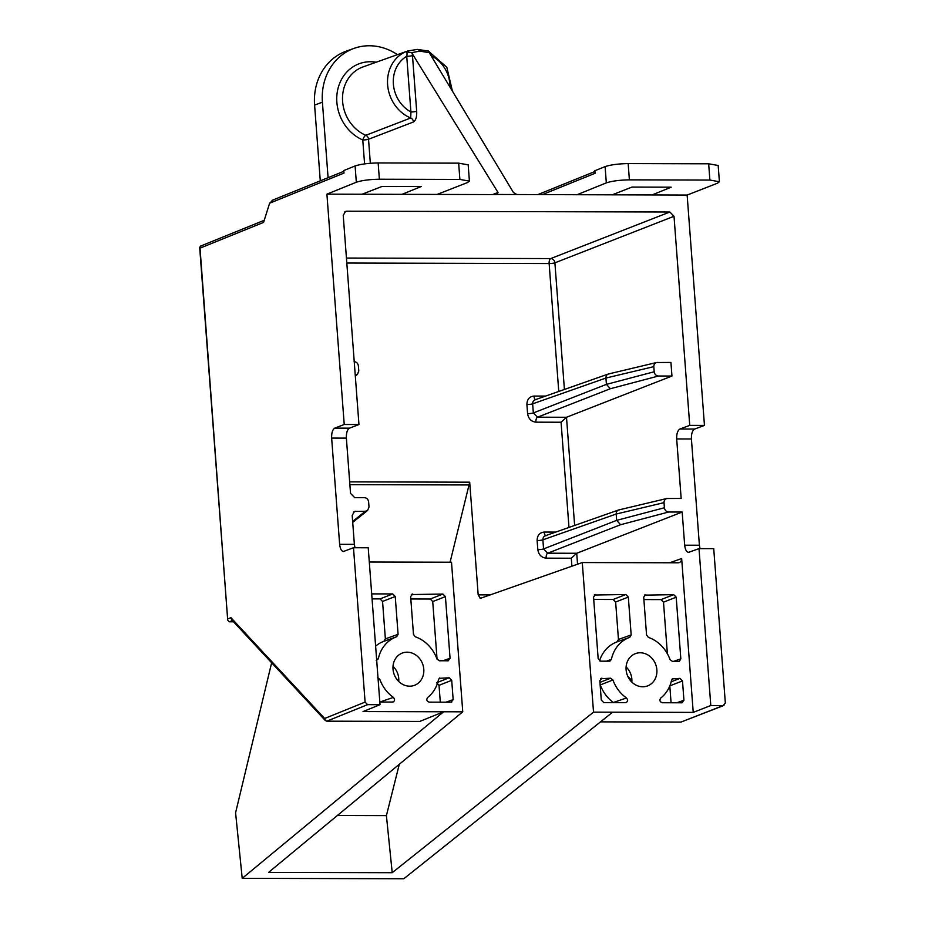 <?xml version="1.0" encoding="UTF-8"?>
<svg xmlns="http://www.w3.org/2000/svg" width="925" height="925" viewBox="0 0 925 925"><rect width="100%" height="100%" fill="white"/><g stroke="black" fill="none" stroke-linecap="round" stroke-linejoin="round"><path stroke-width="1.39" d="M406.676 51.361L362.958 66.935A36.861 32.41 69.3 0 0 342.539 100.177A36.861 32.41 69.3 0 0 365.814 135.304L410.723 117.984L410.92 111.971L406.734 56.298C407.358 53.372 407.023 51.846 405.74 51.731L411.602 52.702L412.249 53.662L498.02 192.469L497.026 194.585L326.907 194.146L344.227 424.494L358.958 424.529L343.233 215.433L345.476 211.443L346.759 211.201L344.389 212.149M378.152 162.95L379.377 179.23C369.618 179.392 361.929 180.398 356.322 182.237L355.096 165.968C360.704 164.13 368.393 163.124 378.152 162.95L458.661 163.158L468.177 164.847L469.403 181.127L459.887 179.427L458.661 163.158M628.168 163.586L629.393 179.855C619.623 180.028 611.934 181.034 606.326 182.873L605.1 166.604C610.708 164.766 618.397 163.76 628.168 163.586L708.666 163.794L718.182 165.483L719.407 181.751L709.891 180.063L708.666 163.794M407.127 652.183A17.251 15.158 69.3 0 0 402.074 653.143A17.251 15.158 69.3 0 0 393.449 672.013A17.251 15.158 69.3 0 0 409.683 686.177A17.251 15.158 69.3 0 0 414.273 685.402A17.251 15.158 69.3 0 0 423.407 666.624A17.251 15.158 69.3 0 0 407.127 652.183M640.204 652.772A17.251 15.158 69.3 0 0 635.163 653.732A17.251 15.158 69.3 0 0 626.537 672.602A17.251 15.158 69.3 0 0 642.759 686.778A17.251 15.158 69.3 0 0 647.35 685.992A17.251 15.158 69.3 0 0 656.496 667.214A17.251 15.158 69.3 0 0 640.204 652.772M343.406 551.497L353.489 547.739L368.219 547.773L380.025 704.688L363.051 711.556L443.642 711.764L419.8 721.419L326.779 721.176L325.311 720.517L324.64 718.482L365.097 702.098L367.595 704.653L326.791 721.176M571.893 566.204L571.292 558.226L576.726 553.266L682.176 512.045L684.673 545.195L699.404 545.23L691.414 438.982L676.684 438.947L681.158 498.448L666.809 498.506L618.698 509.953L545.276 535.772M669.665 562.77L681.656 558.55L693.23 712.389L710.793 705.521L698.999 548.618L713.73 548.652L725.339 703.012L723.211 705.555L723.963 705.417L680.973 722.078L723.211 705.555L710.793 705.521M688.547 552.364L698.999 548.618M689.218 552.248C686.824 552.583 685.309 550.236 684.673 545.195M354.368 544.363L352.194 515.456L354.437 511.467L365.375 511.248L367.595 510.473L369.006 507.016L368.624 501.893C368.185 499.338 366.762 497.916 364.346 497.65L354.691 497.627L350.529 493.36L346.378 438.115L331.647 438.08L339.637 544.328L354.368 544.363L354.969 547.739M669.85 212.01L674.013 216.277L554.896 262.839A4.313 3.769 68.7 0 0 550.722 258.572L669.85 212.01L346.759 211.201M676.684 438.947C676.545 433.733 677.643 430.414 679.956 429.003L694.687 429.038L704.457 425.408L689.738 425.373L674.013 216.277M704.457 425.408L687.136 195.059L497.708 194.47M375.619 646.147A34.734 30.537 -110.7 0 1 383.944 641.291L385.367 638.863L382.557 601.447L380.048 598.891L392.743 593.931L371.688 593.885M392.743 593.931L395.241 596.486L382.557 601.447M385.367 638.863L398.085 634.319L395.241 596.486M398.085 634.319L396.663 636.747L383.944 641.291M376.614 659.421L378.302 658.831A34.491 30.328 -110.7 0 1 396.663 636.747M378.302 658.831L376.232 660.6M377.504 677.597L379.84 679.389L378.163 680.048M379.782 701.566A34.734 30.537 -110.7 0 0 380.233 701.902L393.403 697.392A34.491 30.328 -110.7 0 1 379.84 679.389M393.403 697.392C395.195 699.635 394.882 701.185 392.478 702.052L393.125 701.948M379.817 702.029L392.478 702.052M439.803 677.909L438.508 679.54A34.491 30.328 -110.7 0 1 427.639 697.473C426.194 699.716 426.737 701.277 429.281 702.144L451.053 702.202L453.169 699.658L451.712 680.337L439.028 685.298L436.531 682.743M437.814 682.245L449.215 677.782L439.155 678.337M449.215 677.782L451.712 680.337M451.735 702.087L451.053 702.202M411.983 594.128L412.747 593.989L410.631 596.532L413.475 634.365L415.267 636.793A34.491 30.328 -110.7 0 1 436.958 658.982L439.294 660.762L447.943 660.785L450.059 658.242L445.422 596.613L432.727 601.574L430.229 599.018L410.816 598.972M430.229 599.018L442.925 594.058L411.324 594.555M442.925 594.058L445.422 596.613M448.613 660.67L447.943 660.785M369.295 562.007L451.504 562.215L462.754 711.811L443.642 711.764L242.211 878.345L235.586 812.774L271.638 662.786M428.495 51.418L513.444 192.516L517.029 194.632M412.249 53.662L412.481 55.581A4.313 0.648 -4.3 0 1 406.734 56.298A31.681 27.854 69.3 0 0 393.379 84.094A31.681 27.854 69.3 0 0 410.92 111.971A4.313 0.648 -4.3 0 0 416.678 111.266C416.944 116.747 415.88 120.319 413.487 121.961L368.532 139.259A4.313 3.769 69 0 0 365.814 135.304A4.313 1.561 113.3 0 0 362.773 139.964A41.174 36.202 -110.7 0 1 336.954 94.547A41.174 36.202 -110.7 0 1 370.543 61.732A41.174 36.202 -110.7 0 1 376.174 62.218M328.086 177.681L322.409 102.189A57.385 50.447 -110.7 0 1 354.078 48.366A57.385 50.447 -110.7 0 1 397.426 54.633M349.662 481.879L469.703 482.179L478.179 594.856L490.377 594.879M469.703 482.179L450.082 562.215M399.299 764.281L386.407 815.619L392.212 872.703L268.574 872.391L462.754 711.811M681.656 558.55C681.609 561.117 680.43 562.527 678.129 562.793L582.276 562.55L593.526 712.146L392.212 872.703M582.276 562.55L480.121 598.44M480.433 598.382L478.179 594.856M232.441 620.617L229.261 621.785L233.528 621.785M229.261 621.785L227.712 620.143L199.661 247.218L200.02 248.154L200.991 246.062M320.281 180.838L314.592 105.092A57.535 50.574 -110.7 0 1 346.343 51.129L354.078 48.366M568.979 527.435L561.07 422.228L566.505 417.267L671.955 376.047L670.937 362.45L656.588 362.519L608.477 373.966L535.055 399.785M679.956 429.003L689.738 425.373M331.647 438.08C331.508 432.854 332.549 429.535 334.781 428.125L349.511 428.159L358.958 424.529M349.511 428.159C347.28 429.582 346.228 432.9 346.378 438.115M719.407 181.751L717.534 183.185L687.136 195.059M694.687 429.038C692.362 430.449 691.276 433.767 691.414 438.982M699.404 545.23L700.017 548.618M353.489 547.739L365.097 702.098M344.054 551.369C341.73 551.705 340.261 549.357 339.637 544.328M334.781 428.125L344.227 424.494M326.907 194.146L356.252 182.271M227.712 620.143L200.02 248.154L263.567 222.416L269.626 203.199L343.984 173.091L343.776 170.547L355.027 165.991M380.025 704.688L367.595 704.653M398.733 681.482A16.766 14.742 69.3 0 0 393.009 666.347M593.526 712.146L612.639 712.192L403.809 878.75L242.211 878.345M386.407 815.619L337.371 815.492M600.498 721.87L680.962 722.078M693.23 712.389L612.639 712.192M626.491 697.982A34.491 30.328 -110.7 0 1 612.928 679.979L600.29 684.928A34.734 30.537 -110.7 0 0 613.321 702.491L626.491 697.982C628.272 700.225 627.959 701.774 625.554 702.642L626.213 702.538M601.181 678.314L601.944 678.175L599.828 680.719L601.285 700.04L603.782 702.595L625.554 702.642M599.955 682.372L610.593 678.198L600.522 678.742M610.593 678.198L612.928 679.979M606.395 661.19L611.379 659.421A34.491 30.328 -110.7 0 1 629.74 637.337L617.033 641.881L618.455 639.452L615.634 602.036L613.136 599.481L593.723 599.435M611.379 659.421L610.003 661.074M594.879 594.59L595.654 594.451L593.538 596.995L598.163 658.612L600.672 661.167L609.321 661.19M613.136 599.481L625.832 594.521L594.232 595.018M625.832 594.521L628.329 597.076L615.634 602.036M618.455 639.452L631.174 634.92L628.329 597.076M631.174 634.92L629.74 637.337M673.643 661.352L680.835 658.82L676.198 597.203L663.503 602.163L661.005 599.608L643.893 599.562M680.835 658.82L679.389 661.259M645.06 594.717L645.823 594.578L643.707 597.122L646.552 634.955L648.356 637.383A34.491 30.328 -110.7 0 1 670.047 659.571L672.371 661.352L678.719 661.363M661.005 599.608L673.701 594.648L644.413 595.145M673.701 594.648L676.198 597.203M672.891 678.499L671.585 680.129A34.491 30.328 -110.7 0 1 660.728 698.063C659.282 700.306 659.826 701.867 662.358 702.734L681.829 702.792L683.945 700.248L682.488 680.927L669.827 685.876M671.18 681.806L679.991 678.372L672.232 678.927M679.991 678.372L682.488 680.927M682.511 702.676L681.829 702.792M679.262 562.597L678.129 562.793M626.098 666.937A16.766 14.742 -110.7 0 1 631.821 682.072M651.986 194.967L671.215 187.185L631.983 187.081L612.072 194.874M542.2 194.689L595.064 173.299L594.856 170.743L605.031 166.627M576.911 194.782L606.257 182.896M629.393 179.855L709.891 180.063M401.982 194.343L421.21 186.549L381.979 186.457L362.057 194.238M379.377 179.23L459.887 179.427M469.403 181.127L467.518 182.549L437.132 194.423M269.626 203.199L272.887 200.193M671.076 702.757L669.804 685.922M667.388 653.767L663.503 602.163M599.527 660.843A34.734 30.537 -110.7 0 1 617.033 641.881M437.062 659.236L432.727 601.574M440.3 702.179L439.028 685.298M380.048 598.891L372.058 598.88M667.653 498.413C665.295 498.679 664.081 500.09 664.023 502.645L664.404 507.767C664.844 510.322 666.278 511.733 668.683 512.011L682.176 512.045M355.246 375.249L357.374 374.475L358.784 371.017L358.403 365.895C357.952 363.34 356.53 361.929 354.125 361.652M668.683 512.011L620.582 524.718L616.651 520.382L616.177 514.034C616.223 511.479 617.322 510.091 619.461 509.883M657.432 362.415C655.062 362.681 653.848 364.092 653.79 366.647L654.183 371.769C654.622 374.324 656.045 375.747 658.45 376.012L671.955 376.047M658.45 376.012L610.361 388.72L606.418 384.384L605.944 378.036C605.991 375.481 607.089 374.093 609.24 373.885M428.749 51.788L432.449 57.454M431.778 56.356A4.313 0.648 175.7 0 0 432.368 56.356A31.681 27.854 69.3 0 1 450.001 86.73M227.885 618.813L230.949 617.703L231.608 619.727L325.311 720.517M429.686 52.748L419.661 51.106L411.602 52.702M419.661 51.106A8.626 3.897 -89.9 0 0 417.348 49.418L407.694 50.968M620.582 524.718L547.727 553.196L576.726 553.266L577.547 564.204M364.577 163.875L362.773 139.964A4.313 0.648 175.7 0 0 368.532 139.259L370.335 163.274M492.655 194.574L498.02 192.469M412.481 55.581L416.678 111.266M610.361 388.72L537.506 417.198L566.505 417.267L574.633 525.446M558.758 391.437L549.138 263.544A4.313 0.648 175.7 0 0 554.896 262.839L564.412 389.448M230.949 617.703L324.64 718.482M627.74 676.187L631.891 680.661M346.436 258.052L550.722 258.572A4.313 1.942 90.1 0 0 549.138 263.544L346.806 263.035M571.292 558.226L546.143 558.157A4.313 1.942 90.1 0 1 547.727 553.196L543.565 548.93L616.651 520.37L664.404 507.767M555.763 532.083L544.178 532.06C539.587 532.58 537.228 535.413 537.124 540.535L537.818 549.647C538.685 554.769 541.472 557.613 546.143 558.157M561.07 422.228L535.922 422.17A4.313 1.942 90.1 0 1 537.506 417.198L533.343 412.932L606.418 384.372L654.183 371.769M545.542 396.085L533.956 396.062C529.354 396.594 527.007 399.415 526.903 404.537L527.585 413.648C528.464 418.771 531.239 421.615 535.922 422.17M469.495 484.954L349.87 484.654M322.409 102.189L314.592 105.092M413.487 121.961A4.313 3.769 69 0 0 410.723 117.984A35.994 31.647 -110.7 0 1 387.621 84.811A35.994 31.647 -110.7 0 1 405.74 51.731M676.753 702.78L683.945 700.248M442.867 660.774L450.059 658.242M445.977 702.191L453.169 699.658M355.72 511.224L353.35 512.184M352.645 521.434L365.375 511.248M664.023 502.645L616.177 514.034L542.882 539.83L543.565 548.93A4.313 0.648 175.7 0 1 537.818 549.647M653.79 366.647L605.944 378.036L532.65 403.832L533.343 412.932A4.313 0.648 175.7 0 1 527.585 413.648M537.124 540.535A4.313 0.648 175.7 0 0 542.882 539.83C542.929 537.263 544.097 535.852 546.409 535.587M544.178 532.06A4.313 1.942 -89.9 0 0 545.796 535.598M526.903 404.537A4.313 0.648 175.7 0 0 532.65 403.832C532.696 401.277 533.875 399.854 536.176 399.588M533.956 396.062A4.313 1.942 -89.9 0 0 535.575 399.6M357.374 374.475L355.316 376.128M367.595 510.473L352.714 522.382M428.842 51.453L446.833 67.305L452.279 90.523M417.348 49.418L428.529 51.048M272.054 200.367L343.846 171.298M537.668 194.678L594.914 171.507M631.833 681.91L629.705 679.609M264.238 220.3L200.309 246.189"/></g></svg>
